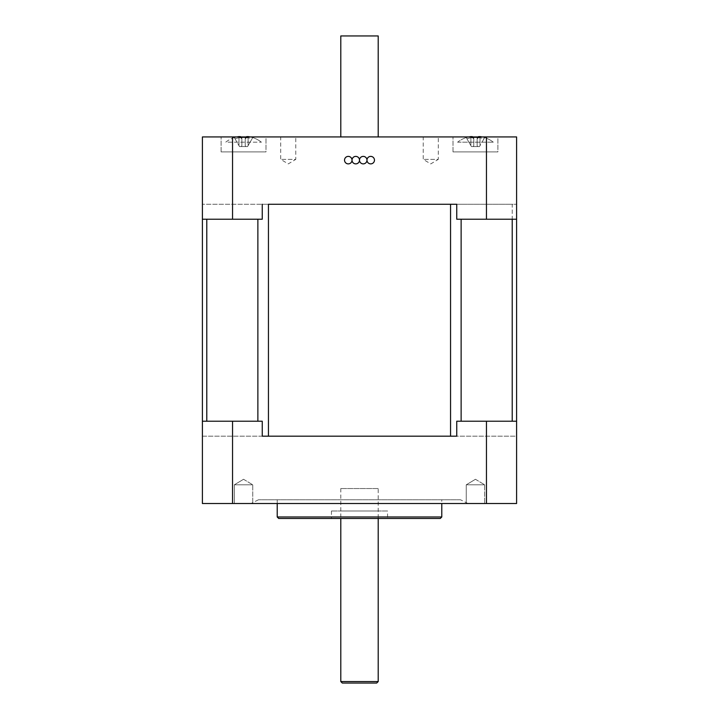 <?xml version="1.0" encoding="UTF-8"?>
<svg xmlns="http://www.w3.org/2000/svg" width="719" height="719" viewBox="0 0 719 719"><rect width="100%" height="100%" fill="white"/><g stroke="black" fill="none" stroke-linecap="round" stroke-linejoin="round"><path stroke-width="0.54" stroke-dasharray="3.6 2.7" d="M262.246 436.181L262.246 421.217L202.399 421.217L202.399 436.181L202.399 421.217L262.246 421.217L202.399 421.217L202.399 436.181L516.601 436.181L516.601 421.217L516.601 436.181L202.399 436.181L202.399 204.268L202.399 219.232L262.246 219.232L202.399 219.232L262.246 219.232L262.246 204.268L202.399 204.268L461.131 204.268L262.246 204.268M512.216 421.217L512.216 204.268L461.131 204.268L516.601 204.268L512.216 204.268L512.216 219.232M456.754 204.268L456.754 219.232L516.601 219.232L456.754 219.232L516.601 219.232L516.601 204.268L516.601 503.507L202.399 503.507L202.399 421.217M516.601 421.217L456.754 421.217L516.601 421.217L486.457 421.217L486.457 503.507M456.754 436.181L456.754 421.217L486.457 421.217M460.493 499.768L258.507 499.768L460.493 499.768L467.97 503.507L251.03 503.507L467.97 503.507M466.254 503.507L484.651 503.507L466.254 503.507L484.651 503.507L466.254 503.507L466.254 484.804L484.651 484.804L466.254 484.804L484.651 484.804L466.254 484.804L466.254 503.507M234.349 503.507L252.746 503.507L234.349 503.507L252.746 503.507L234.349 503.507L234.349 484.804L252.746 484.804L234.349 484.804L252.746 484.804L234.349 484.804L234.349 503.507M441.79 499.768L277.21 499.768L441.79 499.768L441.79 503.507M440.298 518.471L278.702 518.471M277.21 516.97L441.79 516.97M387.55 518.471L331.45 518.471L387.55 518.471L387.55 510.984L331.45 510.984L387.55 510.984M340.797 510.984L378.203 510.984L340.797 510.984M243.543 479.276L252.746 484.804L252.746 503.507L252.746 484.804L243.543 479.276L234.349 484.804L243.543 479.276M475.457 479.276L484.651 484.804L484.651 503.507L484.651 484.804L475.457 479.276L466.254 484.804L475.457 479.276M232.543 421.217L232.543 503.507M376.702 683.05L342.298 683.05M340.797 681.558L378.203 681.558M378.203 488.543L340.797 488.543L378.203 488.543L378.203 518.471M516.601 219.232L516.601 136.943L232.543 136.943L232.543 219.232M486.457 219.232L486.457 136.943M202.399 219.232L202.399 136.943L232.543 136.943M363.239 136.943L355.761 136.943L363.239 136.943M295.77 136.943L280.716 136.943L295.77 136.943L295.77 159.384L280.716 159.384L295.77 159.384L288.247 163.905L280.716 159.384L280.716 136.943M438.284 136.943L423.23 136.943L438.284 136.943L438.284 159.384L423.23 159.384L438.284 159.384L430.753 163.905L423.23 159.384L423.23 136.943M265.985 136.943L221.101 136.943L265.985 136.943L221.101 136.943L265.985 136.943L265.985 151.907L221.101 151.907L265.985 151.907L221.101 151.907L265.985 151.907L265.985 136.943M497.899 136.943L453.015 136.943L497.899 136.943L453.015 136.943L497.899 136.943L497.899 151.907L453.015 151.907L497.899 151.907L453.015 151.907L497.899 151.907L497.899 136.943M465.355 151.907L485.55 151.907L465.355 151.907M233.45 151.907L253.645 151.907L233.45 151.907M366.978 160.13A3.739 3.739 0 0 1 372.595 156.895A3.739 3.739 0 0 1 372.595 163.375A3.739 3.739 0 0 1 366.978 160.13A3.739 3.739 0 0 1 363.239 163.878A3.739 3.739 0 0 1 359.5 160.13A3.739 3.739 0 0 1 363.239 156.391A3.739 3.739 0 0 1 366.978 160.13A3.739 3.739 0 0 0 363.239 156.391A3.739 3.739 0 0 0 359.5 160.13A3.739 3.739 0 0 1 355.761 163.878A3.739 3.739 0 0 1 352.022 160.13A3.739 3.739 0 0 1 346.405 163.375A3.739 3.739 0 0 1 346.405 156.895A3.739 3.739 0 0 1 352.022 160.13A3.739 3.739 0 0 1 355.761 156.391A3.739 3.739 0 0 1 359.5 160.13A3.739 3.739 0 0 0 355.761 156.391A3.739 3.739 0 0 0 352.022 160.13A3.739 3.739 0 0 0 355.761 163.878A3.739 3.739 0 0 0 359.5 160.13A3.739 3.739 0 0 0 363.239 163.878A3.739 3.739 0 0 0 366.978 160.13A3.739 3.739 0 0 0 372.595 163.375A3.739 3.739 0 0 0 372.595 156.895A3.739 3.739 0 0 0 366.978 160.13M352.022 160.13A3.739 3.739 0 0 0 346.405 156.895A3.739 3.739 0 0 0 346.405 163.375A3.739 3.739 0 0 0 352.022 160.13M483.977 138.785L484.606 137.689A28.886 28.886 0 0 0 480.553 136.655L480.004 137.805A27.358 19.341 90 0 0 477.155 137.805L477.137 137.823A27.358 19.341 90 0 1 480.004 137.805L480.022 145.633L479.492 146.55L480.022 145.633L480.004 137.805A27.358 19.341 90 0 0 477.155 137.805L477.137 145.633L477.668 146.55L479.492 146.55L477.668 146.55L477.137 145.633L477.137 137.823A27.358 19.341 90 0 1 480.004 137.805L480.022 145.633L483.977 138.785A27.646 27.646 0 0 0 480.022 137.823A27.646 27.646 0 0 1 483.977 138.785L480.022 145.633L480.022 137.823A27.646 27.646 0 0 1 483.977 138.785L484.606 137.689A28.886 28.886 0 0 0 480.553 136.655A28.886 28.886 0 0 1 484.606 137.689L484.606 137.689A28.886 28.886 0 0 0 481.946 136.943M473.767 137.823L473.767 145.633L473.246 146.55L471.412 146.55L470.882 145.633L471.412 146.55L473.246 146.55L473.767 145.633L473.767 137.823A27.358 19.341 -90 0 0 470.9 137.805A27.358 19.341 -90 0 1 473.758 137.805L473.767 145.633L473.767 138.785L472.428 137.689L473.767 138.785L473.767 145.633L473.246 146.55L477.668 146.55L471.412 146.55L470.882 145.633L470.9 137.805L470.882 145.633L466.937 138.785L471.412 146.55L473.246 146.55L473.767 145.633L473.767 137.823A27.358 19.341 -90 0 0 470.9 137.805A27.646 27.646 0 0 0 466.937 138.785L470.882 145.633L470.882 137.823A27.358 19.341 -90 0 1 473.758 137.805L473.767 145.633L473.767 138.785L472.428 137.689L472.428 136.655L473.758 137.805M472.428 136.655L472.428 137.689L472.428 136.655A28.463 20.132 90 0 0 470.352 136.655A28.463 20.132 90 0 1 472.428 136.655A28.463 20.132 90 0 0 470.352 136.655A28.886 28.886 0 0 0 466.307 137.689A28.886 28.886 0 0 1 470.352 136.655L470.9 137.805L470.882 145.633L466.307 137.689A28.886 28.886 0 0 1 468.959 136.943M472.428 136.943L472.428 137.689A28.463 24.653 0 0 1 478.477 137.689A28.463 24.653 -0 0 0 472.428 137.689A28.463 24.653 0 0 1 478.477 137.689L478.477 136.655L478.477 137.689L477.137 138.785L477.137 145.633L477.137 138.785L478.477 137.689A28.463 24.653 -0 0 0 472.428 137.689L473.767 138.785M478.477 136.943L477.137 138.785L478.477 137.689L478.477 136.655A28.463 20.132 -90 0 1 480.553 136.655A28.463 20.132 -90 0 0 478.477 136.655A28.463 20.132 -90 0 1 480.553 136.655L480.004 137.805M457.599 142.182L493.306 142.182L457.599 142.182A29.039 29.039 0 0 1 466.227 137.554L466.227 137.554A29.039 29.039 0 0 0 457.599 142.182M479.492 146.55L480.022 145.633L479.492 146.55L477.668 146.55L479.492 146.55M477.137 145.633L477.668 146.55L477.137 145.633L477.155 137.805L477.137 145.633M470.352 136.655A28.886 28.886 0 0 0 466.307 137.689L466.937 138.785M473.246 146.55L477.668 146.55L473.246 146.55M252.063 138.785L252.693 137.689A28.886 28.886 0 0 0 248.648 136.655L248.1 137.805A27.358 19.341 90 0 0 245.242 137.805L245.242 137.805A27.358 19.341 90 0 1 248.1 137.805L248.118 145.633L247.588 146.55L248.118 145.633L248.118 137.823A27.358 19.341 90 0 0 245.242 137.805L245.233 145.633L245.754 146.55L247.588 146.55L245.754 146.55L245.233 145.633L245.233 137.823A27.358 19.341 90 0 1 248.1 137.805L248.118 145.633L252.063 138.785A27.646 27.646 0 0 0 248.118 137.823L248.118 145.633L247.588 146.55L252.693 137.689A28.886 28.886 0 0 0 248.648 136.655A28.886 28.886 0 0 1 252.693 137.689L252.693 137.689A28.886 28.886 0 0 0 250.041 136.943M245.233 138.785L246.572 137.689A28.463 24.653 -0 0 0 240.523 137.689A28.463 24.653 0 0 1 246.572 137.689L246.572 136.655L245.242 137.805L245.233 145.633L245.233 137.823L245.233 145.633L245.754 146.55L239.508 146.55L238.978 145.633L239.508 146.55L241.332 146.55L241.863 145.633L241.332 146.55L247.588 146.55L245.754 146.55L245.233 145.633L245.233 138.785L245.233 145.633L245.233 138.785L246.572 137.689A28.463 24.653 -0 0 0 240.523 137.689L240.523 136.655L240.523 137.689L241.863 138.785L241.863 145.633L241.863 137.823A27.358 19.341 -90 0 0 238.996 137.805A27.358 19.341 -90 0 1 241.845 137.805L241.863 145.633L241.863 138.785L240.523 137.689A28.463 24.653 0 0 1 246.572 137.689L246.572 136.943M246.572 136.655L246.572 137.689L246.572 136.655A28.463 20.132 -90 0 1 248.648 136.655A28.463 20.132 -90 0 0 246.572 136.655A28.463 20.132 -90 0 1 248.648 136.655M238.978 137.823L238.978 145.633L238.978 137.823A27.646 27.646 0 0 0 235.023 138.785L238.978 145.633L235.023 138.785A27.646 27.646 0 0 1 238.978 137.823L238.978 137.823A27.358 19.341 -90 0 1 241.845 137.805L241.863 137.823A27.358 19.341 -90 0 0 238.996 137.805L238.978 145.633L239.508 146.55L238.978 145.633L238.978 137.823A27.646 27.646 0 0 0 235.023 138.785L234.394 137.689A28.886 28.886 0 0 1 238.447 136.655L238.978 137.823L238.447 136.655A28.463 20.132 90 0 1 240.523 136.655A28.463 20.132 90 0 0 238.447 136.655A28.886 28.886 0 0 0 234.394 137.689L235.023 138.785M240.523 136.943L240.523 136.655A28.463 20.132 90 0 0 238.447 136.655A28.886 28.886 0 0 0 234.394 137.689L234.313 137.554A29.039 29.039 0 0 0 225.694 142.182L261.401 142.182L225.694 142.182A29.039 29.039 0 0 1 234.313 137.554L234.394 137.689A28.886 28.886 0 0 1 237.054 136.943M241.332 146.55L239.508 146.55L241.332 146.55L241.863 145.633L241.332 146.55L245.754 146.55L241.332 146.55M241.863 145.633L241.845 137.805L241.863 145.633M241.863 138.785L240.523 137.689L241.863 138.785M378.203 136.943L340.797 136.943L378.203 136.943M378.203 35.95L340.797 35.95M206.784 219.232L206.784 421.217M257.869 421.217L257.869 219.232M461.131 219.232L461.131 421.217M268.448 204.268L268.448 436.181M450.552 436.181L450.552 204.268M258.507 499.768L251.03 503.507M277.21 499.768L277.21 503.507M331.45 510.984L331.45 518.471M340.797 488.543L340.797 518.471M453.015 151.907L453.015 136.943L453.015 151.907M221.101 151.907L221.101 136.943L221.101 151.907M493.306 142.182A29.039 29.039 0 0 0 484.687 137.554A29.039 29.039 0 0 1 493.306 142.182M261.401 142.182A29.039 29.039 0 0 0 252.773 137.554A29.039 29.039 0 0 1 261.401 142.182"/><path stroke-width="1.08" d="M202.399 219.232L202.399 503.507L516.601 503.507L516.601 136.943L202.399 136.943L202.399 219.232L232.543 219.232L232.543 136.943M262.246 436.181L456.754 436.181L262.246 436.181L262.246 421.217L202.399 421.217M268.448 204.268L456.754 204.268L268.448 204.268L268.448 436.181M516.601 421.217L456.754 421.217L456.754 436.181M232.543 421.217L232.543 503.507M486.457 421.217L486.457 503.507M278.702 518.471L440.298 518.471L441.79 516.97L277.21 516.97L278.702 518.471M441.79 503.507L441.79 516.97M342.298 683.05L376.702 683.05L378.203 681.558L340.797 681.558L342.298 683.05M378.203 518.471L378.203 681.558M262.246 204.268L262.246 219.232L232.543 219.232M516.601 219.232L456.754 219.232L456.754 204.268M486.457 219.232L486.457 136.943M359.5 160.13A3.739 3.739 0 0 0 355.761 156.391A3.739 3.739 0 0 0 352.022 160.13A3.739 3.739 0 0 0 355.761 163.878A3.739 3.739 0 0 0 359.5 160.13A3.739 3.739 0 0 0 363.239 163.878A3.739 3.739 0 0 0 366.978 160.13A3.739 3.739 0 0 0 363.239 156.391A3.739 3.739 0 0 0 359.5 160.13M366.978 160.13A3.739 3.739 0 0 0 372.595 163.375A3.739 3.739 0 0 0 372.595 156.895A3.739 3.739 0 0 0 366.978 160.13M352.022 160.13A3.739 3.739 0 0 0 346.405 156.895A3.739 3.739 0 0 0 346.405 163.375A3.739 3.739 0 0 0 352.022 160.13M468.959 136.943A28.886 28.886 0 0 1 470.352 136.655A28.463 20.132 90 0 1 472.428 136.655L472.76 136.943M478.477 136.943L478.477 136.655A28.463 20.132 -90 0 1 480.553 136.655A28.886 28.886 0 0 1 481.946 136.943M237.054 136.943A28.886 28.886 0 0 1 238.447 136.655A28.463 20.132 90 0 1 240.523 136.655L240.523 136.943M246.572 136.655A28.463 20.132 -90 0 1 248.648 136.655A28.886 28.886 0 0 1 250.041 136.943M340.797 136.943L340.797 35.95L378.203 35.95L378.203 136.943M206.784 421.217L206.784 219.232M257.869 219.232L257.869 421.217M450.552 204.268L450.552 436.181M461.131 421.217L461.131 219.232M512.216 219.232L512.216 421.217M277.21 503.507L277.21 516.97M340.797 518.471L340.797 681.558"/></g></svg>
